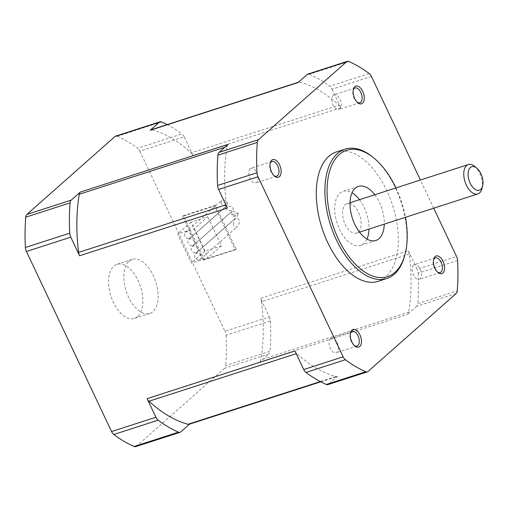 <?xml version="1.0" encoding="UTF-8"?>
<svg xmlns="http://www.w3.org/2000/svg" width="508" height="508" viewBox="0 0 508 508"><rect width="100%" height="100%" fill="white"/><g stroke="black" fill="none" stroke-linecap="round" stroke-linejoin="round"><path stroke-width="0.38" stroke-dasharray="2.54 1.91" d="M481.901 188.722A15.45 8.426 72.1 0 0 474.701 166.414M345.389 204.68A15.45 8.426 -107.9 0 1 347.123 203.676A15.45 8.426 -107.9 0 1 359.277 214.09A15.45 8.426 -107.9 0 1 358.343 232.073A15.45 8.426 -107.9 0 1 356.61 233.077A15.45 8.426 -107.9 0 1 344.449 222.663A15.45 8.426 -107.9 0 1 345.389 204.68M220.809 202.482C222.199 205.562 224.377 206.445 227.336 205.13C228.282 202.14 226.727 200.317 222.65 199.663L221.736 200.184L220.809 202.482M231.87 214.967L237.776 213.062L232.594 211.074L231.743 211.538L231.87 214.967A3.708 3.023 -131.5 0 0 232.689 216.065L236.982 216.808L238.074 214.332L232.689 216.065M233.559 223.463C233.528 226.727 234.76 227.787 237.268 226.651C240.525 222.091 240.157 219.208 236.169 218.008L235.223 218.567L233.559 223.463M225.584 207.715C226.987 210.395 229.47 211.22 233.032 210.198C233.801 207.385 231.756 205.981 226.905 206L226.06 206.458L225.584 207.715M238.074 214.332A3.708 3.023 -131.5 0 0 237.776 213.062M192.71 245.567A3.708 3.023 -131.5 0 0 193.611 245.059A3.708 3.023 -131.5 0 0 193.802 240.779A3.708 3.023 -131.5 0 0 189.598 238.989A3.708 3.023 -131.5 0 0 188.697 239.503A3.708 3.023 -131.5 0 0 188.506 243.776A3.708 3.023 -131.5 0 0 192.71 245.567M199.441 259.817A3.708 3.023 -131.5 0 0 200.343 259.302A3.708 3.023 -131.5 0 0 200.533 255.029A3.708 3.023 -131.5 0 0 196.336 253.238A3.708 3.023 -131.5 0 0 195.434 253.746A3.708 3.023 -131.5 0 0 195.237 258.026A3.708 3.023 -131.5 0 0 199.441 259.817M196.075 252.692A3.708 3.023 -131.5 0 0 196.977 252.178A3.708 3.023 -131.5 0 0 197.167 247.904A3.708 3.023 -131.5 0 0 192.964 246.113A3.708 3.023 -131.5 0 0 192.062 246.628A3.708 3.023 -131.5 0 0 191.872 250.901A3.708 3.023 -131.5 0 0 196.075 252.692M189.338 238.442A3.708 3.023 -131.5 0 0 190.24 237.934A3.708 3.023 -131.5 0 0 190.436 233.655A3.708 3.023 -131.5 0 0 186.233 231.87A3.708 3.023 -131.5 0 0 185.331 232.378A3.708 3.023 -131.5 0 0 185.134 236.658A3.708 3.023 -131.5 0 0 189.338 238.442M194.348 228.619L208.077 257.658L191.326 263.068L177.597 234.023L194.348 228.619L207.753 216.764L191.002 222.167L204.73 251.212L221.482 245.802L207.753 216.764M189.56 424.142L337.693 376.155A6.179 3.372 -107.9 0 1 337.001 376.555A6.179 3.372 -107.9 0 1 335.82 376.561A154.47 84.296 -107.9 0 1 296.767 353.536A6.179 3.372 -107.9 0 1 294.926 350.939M137.617 316.579A28.423 15.513 -107.9 0 1 134.429 318.421A28.423 15.513 -107.9 0 1 112.058 299.263A28.423 15.513 -107.9 0 1 113.786 266.167A28.423 15.513 -107.9 0 1 116.973 264.325A28.423 15.513 -107.9 0 1 139.344 283.483A28.423 15.513 -107.9 0 1 137.617 316.579M161.601 121.945L117.253 136.258A6.179 3.372 72.1 0 0 115.665 136.119M117.253 136.258A166.827 91.04 -107.9 0 1 137.611 148.26L181.959 133.947A6.179 3.372 -107.9 0 1 184.194 136.881L139.852 151.194A6.179 3.372 72.1 0 0 137.611 148.26M139.852 151.194L224.968 331.26L269.316 316.948L260.528 298.355L408.343 250.647A6.179 3.372 -107.9 0 1 409.321 254A154.47 84.296 -107.9 0 1 408.648 312.166A6.179 3.372 -107.9 0 1 407.606 314.331L259.785 362.039L268.884 353.993L224.542 368.306A6.179 3.372 72.1 0 0 225.654 365.576L269.996 351.263A6.179 3.372 -107.9 0 1 268.884 353.993M269.316 316.948A6.179 3.372 -107.9 0 1 270.351 320.942L226.003 335.255A6.179 3.372 72.1 0 0 224.968 331.26M226.003 335.255A166.827 91.04 -107.9 0 1 225.654 365.576M224.542 368.306L136.43 446.221L180.772 431.908M135.738 446.621A6.179 3.372 72.1 0 0 136.43 446.221M227.387 208.058A6.179 3.372 -107.9 0 1 226.409 204.699A154.47 84.296 -107.9 0 1 227.089 146.533A6.179 3.372 -107.9 0 1 228.124 144.367M336.41 151.949A67.964 37.09 -107.9 0 1 389.903 197.764A67.964 37.09 -107.9 0 1 385.775 276.904A67.964 37.09 -107.9 0 1 378.162 281.311M433.711 208.191L420.395 180.029M298.044 82.544A6.179 3.372 -107.9 0 1 298.736 82.144A6.179 3.372 -107.9 0 1 299.911 82.137L152.095 129.845A6.179 3.372 72.1 0 0 150.914 129.851M152.095 129.845A154.47 84.296 -107.9 0 1 191.148 152.876L338.969 105.169A6.179 3.372 -107.9 0 1 340.805 107.766L192.989 155.473A6.179 3.372 72.1 0 0 191.148 152.876M192.989 155.473L184.194 136.881M167.164 124.612A166.827 91.04 -107.9 0 1 181.959 133.947M348.837 61.512L309.416 74.232A6.179 3.372 72.1 0 0 307.835 74.098M309.416 74.232A166.827 91.04 -107.9 0 1 329.775 86.239L369.195 73.514M371.437 76.448L332.016 89.167A6.179 3.372 72.1 0 0 329.775 86.239M332.016 89.167L340.805 107.766M299.911 82.137A154.47 84.296 -107.9 0 1 338.969 105.169M456.12 293.56L416.706 306.286A6.179 3.372 72.1 0 0 417.817 303.555L457.238 290.83M416.706 306.286L407.606 314.331M408.343 250.647L417.138 269.24L456.552 256.515M457.587 260.515L418.167 273.234A6.179 3.372 72.1 0 0 417.138 269.24M418.167 273.234A166.827 91.04 -107.9 0 1 417.817 303.555M337.693 376.155L328.593 384.2L368.014 371.481M259.785 362.039A6.179 3.372 72.1 0 0 260.826 359.874L408.648 312.166M189.179 424.263A6.179 3.372 72.1 0 0 189.871 423.863M327.901 384.6A6.179 3.372 72.1 0 0 328.593 384.2M236.131 249.149L215.411 205.315L183.382 215.652L204.102 259.486L236.131 249.149L235.325 249.86L203.302 260.198L182.582 216.364L214.605 206.026L235.325 249.86M270.351 320.942A166.827 91.04 -107.9 0 1 269.996 351.263M409.321 254L261.506 301.708A6.179 3.372 72.1 0 0 260.528 298.355M261.506 301.708A154.47 84.296 -107.9 0 1 260.826 359.874M404.736 255.511A67.964 37.09 72.1 0 0 373.05 157.34M395.942 187.922A66.421 36.246 -107.9 0 1 405.435 217.316M374.783 194.748A28.423 15.513 -107.9 0 1 384.277 224.149M274.047 175.647A7.722 4.216 -107.9 0 1 273.533 175.26A7.722 4.216 -107.9 0 1 269.932 164.109A7.722 4.216 -107.9 0 1 270.129 163.493M250.165 168.751A7.722 4.216 72.1 0 0 249.695 177.743A7.722 4.216 72.1 0 0 255.778 182.95A7.722 4.216 72.1 0 0 256.642 182.448A7.722 4.216 72.1 0 0 257.111 173.457A7.722 4.216 72.1 0 0 251.035 168.25A7.722 4.216 72.1 0 0 250.165 168.751M354.343 345.516A7.722 4.216 -107.9 0 1 353.828 345.129A7.722 4.216 -107.9 0 1 350.228 333.972A7.722 4.216 -107.9 0 1 350.425 333.362M330.46 338.62A7.722 4.216 72.1 0 0 329.997 347.612A7.722 4.216 72.1 0 0 336.074 352.819A7.722 4.216 72.1 0 0 336.937 352.317A7.722 4.216 72.1 0 0 337.407 343.325A7.722 4.216 72.1 0 0 331.33 338.118A7.722 4.216 72.1 0 0 330.46 338.62M437.464 272.015A7.722 4.216 -107.9 0 1 436.95 271.628A7.722 4.216 -107.9 0 1 433.349 260.477A7.722 4.216 -107.9 0 1 433.54 259.861M413.582 265.119A7.722 4.216 72.1 0 0 413.112 274.11A7.722 4.216 72.1 0 0 419.195 279.317A7.722 4.216 72.1 0 0 420.059 278.816A7.722 4.216 72.1 0 0 420.529 269.824A7.722 4.216 72.1 0 0 414.445 264.617A7.722 4.216 72.1 0 0 413.582 265.119M357.168 102.146A7.722 4.216 -107.9 0 1 356.654 101.765A7.722 4.216 -107.9 0 1 353.054 90.608A7.722 4.216 -107.9 0 1 353.244 89.992M333.286 95.25A7.722 4.216 72.1 0 0 332.816 104.242A7.722 4.216 72.1 0 0 338.893 109.449A7.722 4.216 72.1 0 0 339.763 108.947A7.722 4.216 72.1 0 0 340.233 99.955A7.722 4.216 72.1 0 0 334.15 94.748A7.722 4.216 72.1 0 0 333.286 95.25M221.482 245.802L208.077 257.658M204.73 251.212L191.326 263.068M191.002 222.167L177.597 234.023M215.411 205.315L214.605 206.026M204.102 259.486L203.302 260.198M183.382 215.652L182.582 216.364M129.064 261.239A28.423 15.513 -107.9 0 1 132.245 259.391A28.423 15.513 -107.9 0 1 154.616 278.555A28.423 15.513 -107.9 0 1 152.889 311.645A28.423 15.513 -107.9 0 1 149.708 313.493A28.423 15.513 -107.9 0 1 127.337 294.329A28.423 15.513 -107.9 0 1 129.064 261.239M366.973 239.058A28.423 15.513 -107.9 0 1 363.779 243.586A28.423 15.513 -107.9 0 1 360.597 245.428A28.423 15.513 -107.9 0 1 338.226 226.263A28.423 15.513 -107.9 0 1 339.947 193.173A28.423 15.513 -107.9 0 1 343.135 191.332A28.423 15.513 -107.9 0 1 352.031 192.767M359.512 199.676A28.423 15.513 -107.9 0 1 368.999 229.076M296.234 353.701L296.767 353.536M226.409 204.699L225.882 204.87M224.866 147.25L227.089 146.533M335.82 376.561L320.313 381.572M350.006 202.749L347.123 203.676M359.493 232.143L356.61 233.077M193.611 245.059L233.032 210.198M188.697 239.503L226.06 206.458M200.343 259.302L237.268 226.651M195.434 253.746L235.223 218.567M196.977 252.178L236.982 216.808M192.062 246.628L231.743 211.538M190.24 237.934L227.336 205.13M185.331 232.378L221.736 200.184M298.355 82.264L298.736 82.144M320.751 381.8L337.001 376.555M273.533 175.26L274.606 176.149M269.932 164.109L270.281 162.763M271.971 161.493L251.035 168.25M276.72 176.193L255.778 182.95M353.828 345.129L354.901 346.018M350.228 333.972L350.577 332.632M352.266 331.362L331.33 338.118M357.016 346.062L336.074 352.819M436.95 271.628L438.017 272.517M433.349 260.477L433.699 259.131M435.388 257.861L414.445 264.617M440.131 272.561L419.195 279.317M356.654 101.765L357.721 102.648M353.054 90.608L353.403 89.262M355.092 87.992L334.15 94.748M359.835 102.692L338.893 109.449M358.407 186.398L343.135 191.332M375.869 240.494L360.597 245.428M132.245 259.391L116.973 264.325M149.708 313.493L134.429 318.421"/><path stroke-width="0.76" d="M476.841 168.186L474.701 166.414A15.45 8.426 72.1 0 0 468.332 164.554A15.45 8.426 72.1 0 0 466.598 165.557A15.45 8.426 72.1 0 0 465.665 183.54A15.45 8.426 72.1 0 0 477.818 193.954A15.45 8.426 72.1 0 0 479.552 192.957A15.45 8.426 72.1 0 0 481.901 188.722L482.6 186.036A12.357 6.744 -107.9 0 1 471.545 185.649A12.357 6.744 -107.9 0 1 470.357 167.5A12.357 6.744 -107.9 0 1 476.841 168.186A12.357 6.744 -107.9 0 1 482.6 186.036M147.11 398.647L155.899 417.239L111.55 431.552L26.435 251.485L70.777 237.173L79.572 255.765L227.387 208.058L218.599 189.459L258.02 176.74L343.135 356.806L303.714 369.532L294.926 350.939L147.11 398.647A6.179 3.372 72.1 0 0 148.946 401.244L296.234 353.701M111.55 431.552A6.179 3.372 72.1 0 0 113.792 434.486L158.14 420.173A6.179 3.372 -107.9 0 1 155.899 417.239M70.777 237.173A6.179 3.372 -107.9 0 1 69.748 233.172L25.4 247.485A6.179 3.372 72.1 0 0 26.435 251.485M25.4 247.485A166.827 91.04 -107.9 0 1 25.749 217.17L70.098 202.857A6.179 3.372 -107.9 0 1 71.209 200.127L26.86 214.44A6.179 3.372 72.1 0 0 25.749 217.17M26.86 214.44L114.973 136.519L159.322 122.206L150.222 130.251L298.044 82.544L307.143 74.498L346.558 61.779A6.179 3.372 -107.9 0 1 347.25 61.379A6.179 3.372 -107.9 0 1 348.837 61.512A166.827 91.04 -107.9 0 1 369.195 73.514A6.179 3.372 -107.9 0 1 371.437 76.448L420.395 180.029M159.322 122.206A6.179 3.372 -107.9 0 1 160.014 121.806L115.665 136.119A6.179 3.372 72.1 0 0 114.973 136.519M178.499 432.175L134.15 446.488A6.179 3.372 72.1 0 0 135.738 446.621L180.08 432.308A6.179 3.372 -107.9 0 1 178.499 432.175A166.827 91.04 -107.9 0 1 158.14 420.173M134.15 446.488A166.827 91.04 -107.9 0 1 113.792 434.486M225.882 204.87L78.594 252.406A6.179 3.372 72.1 0 0 79.572 255.765M78.594 252.406A154.47 84.296 -107.9 0 1 79.267 194.246L224.866 147.25M346.558 61.779L258.445 139.694L219.031 152.413L228.124 144.367L80.308 192.075A6.179 3.372 72.1 0 0 79.267 194.246M80.308 192.075L71.209 200.127M69.748 233.172A166.827 91.04 -107.9 0 1 70.098 202.857M258.02 176.74A6.179 3.372 -107.9 0 1 256.984 172.745A166.827 91.04 -107.9 0 1 257.334 142.424A6.179 3.372 -107.9 0 1 258.445 139.694M256.984 172.745L217.564 185.464A6.179 3.372 72.1 0 0 218.599 189.459M217.564 185.464A166.827 91.04 -107.9 0 1 217.919 155.143L257.334 142.424M359.759 346.532A9.271 5.055 72.1 0 0 358.87 332.918A9.271 5.055 72.1 0 0 350.577 332.632A9.271 5.055 72.1 0 0 354.901 346.018A9.271 5.055 72.1 0 0 359.759 346.532M362.585 103.162A9.271 5.055 72.1 0 0 361.69 89.554A9.271 5.055 72.1 0 0 353.403 89.262A9.271 5.055 72.1 0 0 357.721 102.648A9.271 5.055 72.1 0 0 362.585 103.162M386.785 278.524L378.162 281.311A67.964 37.09 -107.9 0 1 324.669 235.496A67.964 37.09 -107.9 0 1 328.79 156.35A67.964 37.09 -107.9 0 1 336.41 151.949L345.034 149.162A67.964 37.09 72.1 0 0 337.414 153.568A67.964 37.09 72.1 0 0 333.286 232.708A67.964 37.09 72.1 0 0 386.785 278.524A67.964 37.09 72.1 0 0 394.399 274.123A67.964 37.09 72.1 0 0 404.736 255.511L405.086 254.165A66.421 36.246 -107.9 0 1 345.681 252.082A66.421 36.246 -107.9 0 1 339.293 154.54A66.421 36.246 -107.9 0 1 374.123 158.229A66.421 36.246 -107.9 0 1 395.942 187.922M442.881 273.031A9.271 5.055 72.1 0 0 441.985 259.423A9.271 5.055 72.1 0 0 433.699 259.131A9.271 5.055 72.1 0 0 438.017 272.517A9.271 5.055 72.1 0 0 442.881 273.031M279.464 176.663A9.271 5.055 72.1 0 0 278.575 163.055A9.271 5.055 72.1 0 0 270.281 162.763A9.271 5.055 72.1 0 0 274.606 176.149A9.271 5.055 72.1 0 0 279.464 176.663M433.711 208.191L456.552 256.515A6.179 3.372 -107.9 0 1 457.587 260.515A166.827 91.04 -107.9 0 1 457.238 290.83A6.179 3.372 -107.9 0 1 456.12 293.56L368.014 371.481A6.179 3.372 -107.9 0 1 367.322 371.881A6.179 3.372 -107.9 0 1 365.735 371.742A166.827 91.04 -107.9 0 1 345.376 359.74A6.179 3.372 -107.9 0 1 343.135 356.806M219.031 152.413A6.179 3.372 72.1 0 0 217.919 155.143M160.014 121.806A6.179 3.372 -107.9 0 1 161.601 121.945A166.827 91.04 -107.9 0 1 167.164 124.612M298.355 82.264L150.914 129.851A6.179 3.372 72.1 0 0 150.222 130.251M347.25 61.379L307.835 74.098A6.179 3.372 72.1 0 0 307.143 74.498M180.08 432.308A6.179 3.372 -107.9 0 0 180.772 431.908L189.56 424.142M320.313 381.572L187.998 424.275A6.179 3.372 72.1 0 0 189.179 424.263L320.751 381.8M187.998 424.275A154.47 84.296 -107.9 0 1 148.946 401.244M303.714 369.532A6.179 3.372 72.1 0 0 305.956 372.459L345.376 359.74M365.735 371.742L326.314 384.467A166.827 91.04 -107.9 0 1 305.956 372.459M326.314 384.467A6.179 3.372 72.1 0 0 327.901 384.6L367.322 371.881M374.123 158.229L373.05 157.34A67.964 37.09 72.1 0 0 345.034 149.162M405.435 217.316A66.421 36.246 -107.9 0 1 405.086 254.165M384.277 224.149A28.423 15.513 -107.9 0 1 379.057 238.652A28.423 15.513 -107.9 0 1 375.869 240.494A28.423 15.513 -107.9 0 1 353.498 221.336A28.423 15.513 -107.9 0 1 355.225 188.239A28.423 15.513 -107.9 0 1 358.407 186.398A28.423 15.513 -107.9 0 1 374.783 194.748M270.129 163.493A7.722 4.216 -107.9 0 1 271.107 161.995A7.722 4.216 -107.9 0 1 271.971 161.493A7.722 4.216 -107.9 0 1 278.054 166.7A7.722 4.216 -107.9 0 1 277.584 175.692A7.722 4.216 -107.9 0 1 276.72 176.193A7.722 4.216 -107.9 0 1 274.047 175.647M350.425 333.362A7.722 4.216 -107.9 0 1 351.403 331.857A7.722 4.216 -107.9 0 1 352.266 331.362A7.722 4.216 -107.9 0 1 358.35 336.563A7.722 4.216 -107.9 0 1 357.88 345.561A7.722 4.216 -107.9 0 1 357.016 346.062A7.722 4.216 -107.9 0 1 354.343 345.516M433.54 259.861A7.722 4.216 -107.9 0 1 434.524 258.356A7.722 4.216 -107.9 0 1 435.388 257.861A7.722 4.216 -107.9 0 1 441.465 263.068A7.722 4.216 -107.9 0 1 441.001 272.059A7.722 4.216 -107.9 0 1 440.131 272.561A7.722 4.216 -107.9 0 1 437.464 272.015M353.244 89.992A7.722 4.216 -107.9 0 1 354.228 88.494A7.722 4.216 -107.9 0 1 355.092 87.992A7.722 4.216 -107.9 0 1 361.169 93.199A7.722 4.216 -107.9 0 1 360.705 102.191A7.722 4.216 -107.9 0 1 359.835 102.692A7.722 4.216 -107.9 0 1 357.168 102.146M352.031 192.767A28.423 15.513 -107.9 0 1 359.512 199.676M368.999 229.076A28.423 15.513 -107.9 0 1 366.973 239.058M468.332 164.554L350.006 202.749M477.818 193.954L359.493 232.143"/></g></svg>

